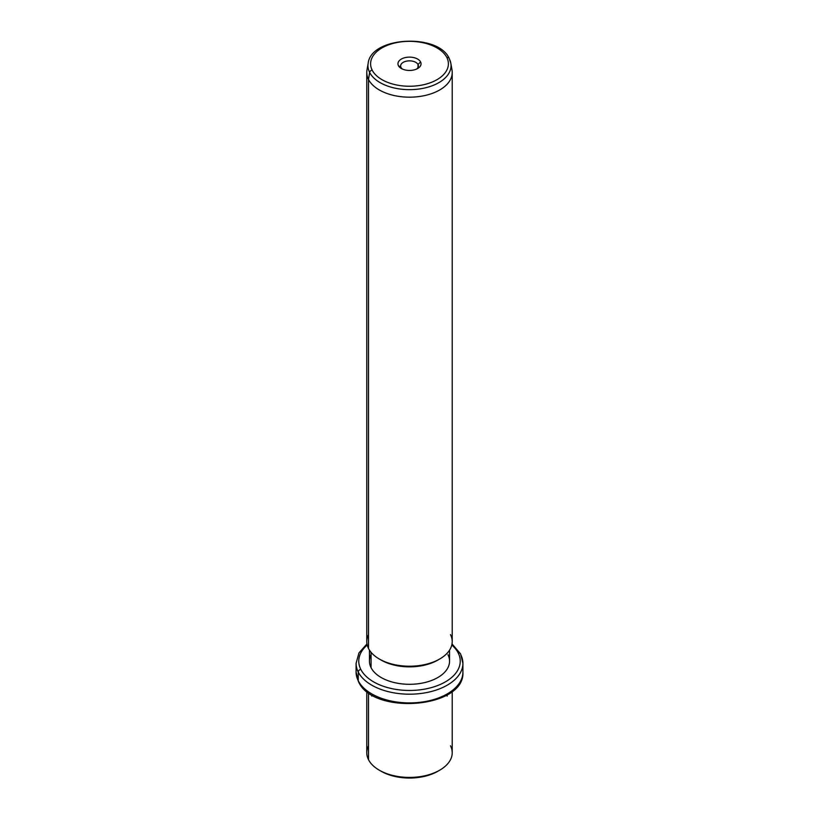 <?xml version="1.0" encoding="UTF-8"?>
<svg xmlns="http://www.w3.org/2000/svg" width="819" height="819" viewBox="0 0 819 819"><rect width="100%" height="100%" fill="white"/><g stroke="black" fill="none" stroke-linecap="round" stroke-linejoin="round"><path stroke-width="1.23" d="M380.262 770.73A40.049 23.127 0 0 0 438.738 770.73M368.509 745.802A42.721 24.662 0 0 0 368.509 759.694A42.721 24.662 0 0 0 379.289 770.188A42.721 24.662 0 0 0 439.711 770.188A42.721 24.662 0 0 0 450.491 745.802M439.711 770.188L437.827 771.273A40.049 23.127 180 0 1 381.173 771.273L379.289 770.188M452.221 691.369L452.221 752.743A42.721 24.662 180 0 1 415.571 777.159A42.721 24.662 180 0 1 368.509 759.694L368.509 692.669L368.509 759.694A42.721 24.662 180 0 1 366.779 752.743L366.779 691.369M366.973 643.908L358.947 652.948L356.091 663.359A53.409 30.835 0 0 0 358.251 672.041A53.409 30.835 180 0 1 356.091 663.359L356.091 672.082A53.409 30.835 0 0 0 358.251 680.753A2.672 2.088 153.1 0 0 358.435 681.531A2.672 2.088 -26.9 0 1 358.251 680.753A53.409 30.835 0 0 0 417.096 702.6A53.409 30.835 0 0 0 462.909 672.082A53.409 30.835 180 0 1 417.096 702.6A53.409 30.835 180 0 1 358.251 680.753A53.409 30.835 180 0 1 356.091 672.082L358.435 681.531C372.891 715.56 465.264 708.322 462.909 672.082L462.909 663.359A53.409 30.835 0 0 0 460.749 654.678A2.672 2.088 153.1 0 0 460.565 653.9A2.672 2.088 153.1 0 0 458.179 652.927A50.737 29.289 0 0 0 451.801 645.003A50.737 29.289 180 0 1 458.179 652.927A2.672 2.088 -26.9 0 1 460.565 653.9L452.027 643.908M358.251 672.041L358.251 680.753L358.251 672.041A53.409 30.835 0 0 0 417.096 693.877A53.409 30.835 0 0 0 462.909 663.359A53.409 30.835 180 0 1 417.096 693.877A53.409 30.835 180 0 1 358.251 672.041A2.672 2.088 -26.9 0 1 360.821 669.42A2.672 2.088 153.1 0 0 358.251 672.041M367.199 645.003A50.737 29.289 0 0 0 360.821 669.42A50.737 29.289 0 0 0 423.781 689.281A50.737 29.289 0 0 0 458.179 652.927A50.737 29.289 180 0 1 423.781 689.281A50.737 29.289 180 0 1 360.821 669.42A50.737 29.289 180 0 1 367.199 645.003M371.068 654.668A40.049 23.127 0 0 0 371.068 667.69A40.049 23.127 0 0 0 420.771 683.363A40.049 23.127 0 0 0 447.932 654.668M449.549 650.132L449.549 661.179A40.049 23.127 180 0 1 415.192 684.07A40.049 23.127 180 0 1 371.068 667.69L371.068 652.323L371.068 667.69A40.049 23.127 180 0 1 369.451 661.179L369.451 650.132M380.262 659.541A40.049 23.127 0 0 0 438.738 659.541M368.509 634.612A42.721 24.662 0 0 0 368.509 648.494A42.721 24.662 0 0 0 379.289 658.998A42.721 24.662 0 0 0 439.711 658.998A42.721 24.662 0 0 0 450.491 634.612M439.711 658.998L437.827 660.083A40.049 23.127 180 0 1 381.173 660.083L379.289 658.998M368.509 648.494L368.509 79.453A42.721 24.662 0 0 0 415.571 96.929A42.721 24.662 0 0 0 452.221 72.512L452.221 641.553A42.721 24.662 180 0 1 415.571 665.97A42.721 24.662 180 0 1 368.509 648.494A42.721 24.662 180 0 1 366.779 641.553L366.779 72.512A42.721 24.662 0 0 0 368.509 79.453L368.509 648.494M369.635 72.42A41.544 23.986 0 0 0 417.444 89.21A41.544 23.986 0 0 0 450.839 63.288A41.544 23.986 0 0 0 449.365 58.917A2.672 2.088 153.1 0 0 449.211 58.436A2.672 2.088 153.1 0 0 446.826 57.473A2.672 2.088 -26.9 0 1 449.211 58.436L450.839 63.288A41.544 23.986 180 0 1 417.444 89.21A41.544 23.986 180 0 1 369.635 72.42L368.509 79.453L369.635 72.42A2.672 2.088 -26.9 0 1 372.174 70.117A38.902 22.461 0 0 0 420.454 85.34A38.902 22.461 0 0 0 446.826 57.473A38.902 22.461 0 0 0 398.546 42.24A38.902 22.461 0 0 0 372.174 70.117A2.672 2.088 153.1 0 0 369.635 72.42A41.544 23.986 180 0 1 368.161 63.288A41.544 23.986 0 0 0 369.635 72.42M450.839 63.288L452.016 70.065A42.721 24.662 180 0 1 417.67 96.724A42.721 24.662 180 0 1 368.509 79.453A42.721 24.662 180 0 1 366.984 70.065L368.161 63.288C371.068 36.466 438.308 33.118 449.211 58.436M372.174 70.117A38.902 22.461 180 0 1 398.546 42.24A38.902 22.461 180 0 1 446.826 57.473A38.902 22.461 180 0 1 420.454 85.34A38.902 22.461 180 0 1 372.174 70.117M420.577 61.916A11.548 6.665 0 0 0 406.255 57.391A11.548 6.665 0 0 0 398.423 65.674A11.548 6.665 0 0 0 412.745 70.188A11.548 6.665 0 0 0 420.577 61.916L418.018 64.527A8.876 5.119 0 0 0 407.002 61.056A8.876 5.119 0 0 0 400.982 67.414L398.423 65.674A11.548 6.665 180 0 1 406.255 57.391A11.548 6.665 180 0 1 420.577 61.916A11.548 6.665 180 0 1 417.659 68.509A11.548 6.665 180 0 1 401.341 68.509A11.548 6.665 180 0 1 398.423 65.674L400.982 67.414A8.876 5.119 0 0 0 402.405 69.052A8.876 5.119 180 0 1 400.982 67.414A8.876 5.119 180 0 1 400.624 65.97A8.876 5.119 180 0 1 408.241 60.903A8.876 5.119 180 0 1 418.018 64.527L420.577 61.916M416.595 69.052A8.876 5.119 0 0 0 418.018 64.527L418.018 67.414L418.018 64.527A8.876 5.119 180 0 1 418.376 65.97A8.876 5.119 180 0 1 416.595 69.052M372.85 695.413L371.734 696.058M446.15 695.413L447.266 696.058M462.909 663.359L460.565 653.9"/></g></svg>
